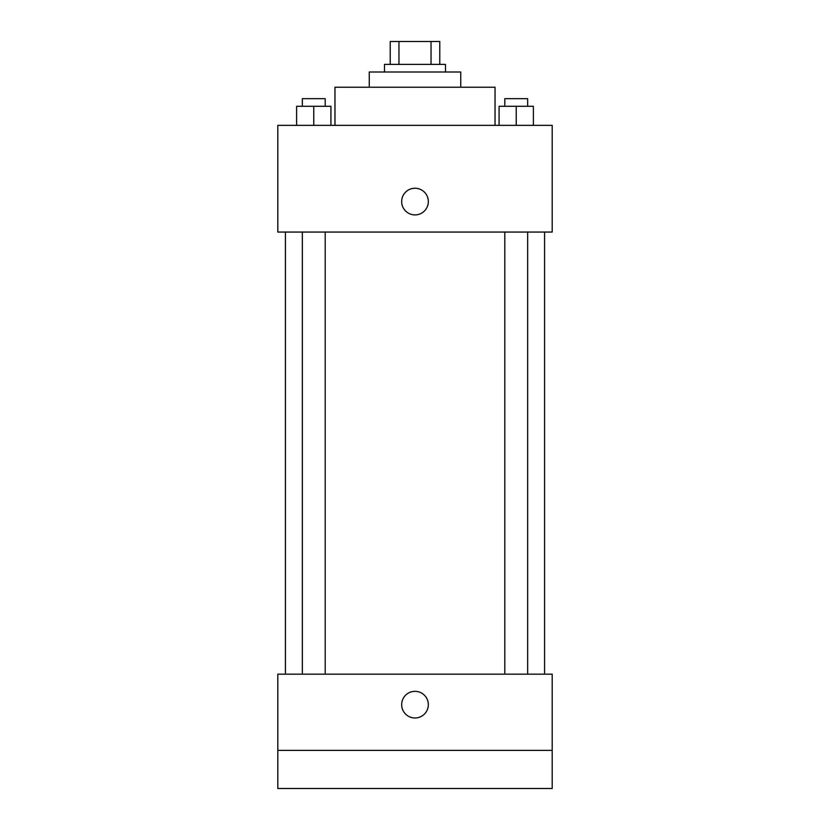 <?xml version="1.0" encoding="UTF-8"?>
<svg xmlns="http://www.w3.org/2000/svg" width="830" height="830" viewBox="0 0 830 830"><rect width="100%" height="100%" fill="white"/><g stroke="black" fill="none" stroke-linecap="round" stroke-linejoin="round"><path stroke-width="1.25" d="M398.96 64.367L398.96 41.5L390.225 41.5L390.225 64.367L390.225 41.5M398.96 41.5L439.776 41.5L439.776 64.367M431.04 64.367L431.04 41.5M384.508 71.992L384.508 64.367L445.492 64.367L445.492 71.992M369.267 87.233L369.267 71.992L460.733 71.992L460.733 87.233M334.967 125.351L334.967 87.233L495.033 87.233L495.033 125.351M277.801 125.351L552.199 125.351L552.199 232.058L277.801 232.058L277.801 125.351M415 214.908A13.342 13.342 0 0 1 403.453 194.905A13.342 13.342 0 0 1 426.547 194.905A13.342 13.342 0 0 1 415 214.908M277.801 674.168L552.199 674.168L552.199 788.5L277.801 788.5L277.801 674.168M415 717.991A13.342 13.342 0 0 1 403.453 697.989A13.342 13.342 0 0 1 426.547 697.989A13.342 13.342 0 0 1 415 717.991M277.801 750.393L552.199 750.393M499.079 125.351L499.079 106.292L533.379 106.292L533.379 125.351L533.379 106.292M516.229 125.351L516.229 106.292M527.662 106.292L527.662 98.666L504.796 98.666L504.796 106.292M296.621 125.351L296.621 106.292L330.921 106.292L330.921 125.351L330.921 106.292M313.771 125.351L313.771 106.292M325.204 106.292L325.204 98.666L302.338 98.666L302.338 106.292M544.584 674.168L544.584 232.058M285.416 674.168L285.416 232.058M504.796 232.058L504.796 674.168M527.662 232.058L527.662 674.168M325.204 674.168L325.204 232.058M302.338 674.168L302.338 232.058"/></g></svg>
